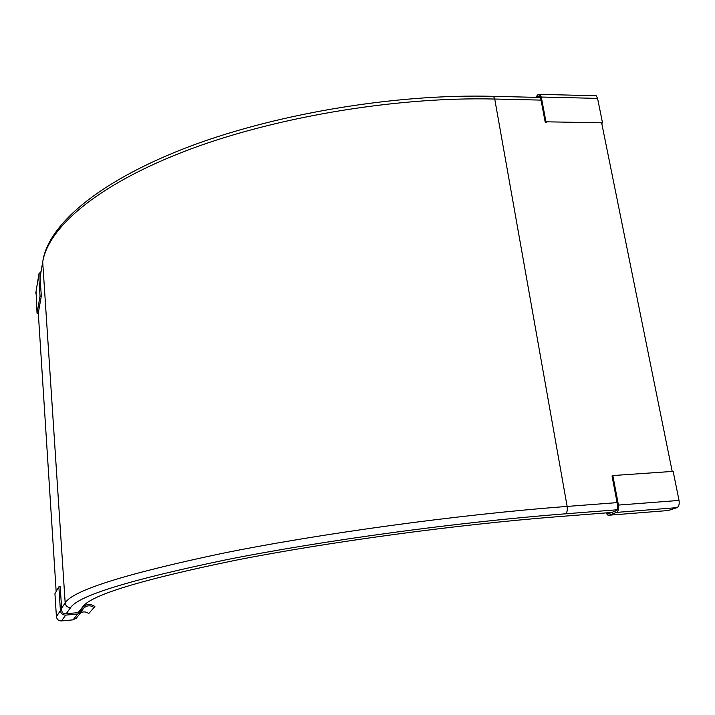 <?xml version="1.0" encoding="UTF-8"?>
<svg xmlns="http://www.w3.org/2000/svg" width="715" height="715" viewBox="0 0 715 715"><rect width="100%" height="100%" fill="white"/><g stroke="black" fill="none" stroke-linecap="round" stroke-linejoin="round"><path stroke-width="1.07" d="M605.945 512.905L607.696 515.032L609.207 515.193L616.536 512.396C618.323 511.314 618.958 508.874 618.439 505.076L612.853 475.555L612.031 475.913L617.608 505.407C618.028 508.222 617.563 509.992 616.223 510.725L607.357 514.139L606.919 512.834M668.105 510.537L676.962 507.65C678.884 506.577 679.572 504.173 679.036 500.428L673.146 471.373L612.853 475.555M546.233 122.569L545.286 122.551L545.965 121.809L541.282 97.034L540.022 94.371L537.868 94.782L535.66 97.338M537.081 97.374L538.136 96.168L539.7 95.801L540.611 97.803L545.286 122.551M540.057 96.212L538.136 96.168M672.198 471.435L601.78 123.552L602.513 122.819L545.965 121.809M602.513 122.819L597.561 98.384L596.212 95.756L594.433 95.712M65.7 615.123L77.721 614.024L81.072 612.299L83.387 608.447C86.738 605.265 90.278 604.962 94.005 607.527L94.863 606.49C90.465 603.496 86.292 603.88 82.35 607.634L80.187 612.442L65.61 613.774C63.358 613.81 62.071 612.719 61.758 610.503L60.212 586.684L58.862 586.8L60.409 610.628C60.9 613.595 62.67 615.097 65.7 615.123L61.49 620.924C58.576 620.906 56.878 619.467 56.405 616.607L54.939 593.682L58.862 586.8M94.005 607.527L88.723 613.586C86.256 611.691 83.584 611.414 80.706 612.755M76.496 617.93L73.055 619.851L61.49 620.924M41.059 271.593L39.003 273.666L38.69 275.463L40.04 296.18L41.309 296.153L39.96 275.445L40.791 273.166M36.036 291.523L37.037 313.25L40.04 296.18M37.037 313.25L38.261 313.215L41.309 296.153M78.141 612.63L83.047 606.454C91.6 594.853 142.231 579.499 234.922 560.39C327.139 542.176 455.696 524.64 558.558 516.623L611.718 512.458M56.163 591.537L38.297 313M679.036 500.428L618.439 505.076M676.962 507.65L616.536 512.396M669.07 510.465L609.207 515.193M597.561 98.384L541.282 97.034M56.405 616.607L60.409 610.628M73.055 619.851L77.721 614.024M38.69 275.463L35.759 293.204M40.085 277.375L42.694 261.931C48.128 228.398 94.836 186.383 182.405 152.161C269.761 118.082 393.473 96.543 494.735 99.036L493.538 96.337L492 96.302M61.615 608.259L65.172 602.924C72.581 590.447 125.161 573.886 222.901 553.231C320.383 533.551 457.815 514.684 567.147 506.426L494.735 99.036L541.049 100.109M66.2 613.72L70.642 607.571C78.427 595.622 130.505 579.642 226.878 559.639C322.93 540.567 457.877 522.129 565.386 513.817L617.233 509.777M42.694 261.931L65.172 602.924C65.691 605.989 67.505 607.544 70.642 607.571M617.081 502.627L567.147 506.426C567.639 510.26 567.049 512.726 565.386 513.817M540.022 94.371L596.212 95.756M81.885 608.224L78.391 612.603M81.072 612.299L76.282 618.198M83.387 608.447L83.029 608.894M39.951 275.364L40.165 274.06M43.016 260.072C49.049 225.395 95.944 183.237 182.986 149.015C269.859 114.963 392.553 93.558 493.538 96.337L540.54 97.455"/></g></svg>
